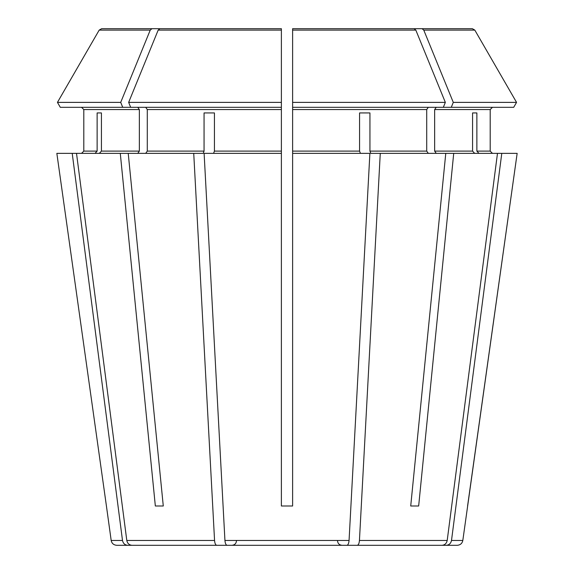 <?xml version="1.0" encoding="UTF-8"?>
<svg xmlns="http://www.w3.org/2000/svg" width="574" height="574" viewBox="0 0 574 574"><rect width="100%" height="100%" fill="white"/><g stroke="black" fill="none" stroke-linecap="round" stroke-linejoin="round"><path stroke-width="0.86" d="M83.804 109.562L83.804 151.113L81.558 153.358L83.804 151.113L83.804 109.562L81.558 107.316L83.804 109.562L139.353 109.562L139.353 151.113L137.76 153.358M436.24 107.316L434.647 109.562L490.196 109.562L492.442 107.316L490.196 109.562L490.196 151.113L492.442 153.358L490.196 151.113L476.872 151.113L478.953 153.358M302.763 545.3L346.933 545.3C348.088 545.027 348.798 543.413 349.064 540.464L369.886 153.358L292.618 153.358L292.618 505.995L281.382 505.995L281.382 102.38L281.382 107.316L60.299 107.316L57.443 102.38L99.187 30.106L101.627 28.7L232.255 28.7M428.297 107.316L426.712 109.562L426.712 151.113L428.297 153.358M442.066 545.3L313.139 545.3L442.066 545.3C444.85 545.027 446.565 543.413 447.203 540.464L497.486 153.358L370.804 153.358L369.943 151.113L369.943 112.927L359.568 112.927L359.568 151.113L292.618 151.113L292.618 153.358M513.701 107.316L516.557 102.38L453.288 102.38L451.272 107.316L513.701 107.316L516.557 102.38L474.813 30.106L472.373 28.7L341.745 28.7M476.872 151.113L476.872 112.927L472.574 112.927L472.574 151.113L434.647 151.113L436.24 153.358M434.647 109.562L434.647 151.113M516.557 102.38L474.813 30.106L423.77 30.106L422.055 28.7L329.677 28.7M453.288 102.38L423.77 30.106M260.861 545.3L216.692 545.3C215.537 545.027 214.827 543.413 214.561 540.464L193.732 153.358L56.848 153.358L106.42 505.995L56.848 153.358M193.732 153.358L203.196 153.358L204.057 151.113L147.288 151.113L145.703 153.358M214.432 112.927L204.057 112.927L214.432 112.927L214.432 151.113L213.571 153.358M204.057 112.927L204.057 151.113M346.933 545.3L227.067 545.3C225.912 545.027 225.202 543.413 224.936 540.464L204.114 153.358L281.382 153.358M159.888 28.7L281.382 28.7L159.888 28.7L158.173 30.106L128.655 102.38L281.382 102.38L281.382 28.7M451.272 107.316L443.336 107.316L445.345 102.38L292.618 102.38L292.618 28.7L414.112 28.7L321.741 28.7M472.373 28.7L422.055 28.7M474.655 153.358L472.574 151.113M95.047 153.358L97.128 151.113L83.804 151.113M360.429 153.358L359.568 151.113M122.728 107.316L120.712 102.38L150.23 30.106L151.945 28.7L101.627 28.7M151.945 28.7L244.323 28.7M451.501 540.464L462.816 540.464C462.192 543.427 460.341 545.042 457.256 545.3L446.364 545.3C449.148 545.027 450.863 543.413 451.501 540.464L501.784 153.358L497.486 153.358M339.722 545.3L446.364 545.3M453.718 153.358L418.661 505.995L410.719 505.995L418.661 505.995M445.776 153.358L410.719 505.995M357.308 545.3C358.463 545.027 359.173 543.413 359.439 540.464L380.268 153.358M234.278 545.3L116.744 545.3C113.659 545.042 111.808 543.427 111.184 540.464L106.42 505.995M127.636 545.3C124.852 545.027 123.137 543.413 122.499 540.464L72.216 153.358M238.576 545.3L131.934 545.3C129.15 545.027 127.435 543.413 126.797 540.464L76.514 153.358M271.237 545.3L227.067 545.3M462.816 540.464L517.152 153.358L501.784 153.358M476.872 112.927L472.574 112.927M443.336 107.316L292.618 107.316L292.618 102.38L292.618 151.113M467.58 505.995L517.152 153.358M128.224 153.358L163.281 505.995L155.339 505.995L163.281 505.995M120.282 153.358L155.339 505.995M97.128 112.927L101.426 112.927L97.128 112.927L97.128 151.113M101.426 112.927L101.426 151.113L99.345 153.358M120.712 102.38L57.443 102.38L99.187 30.106L150.23 30.106M445.345 102.38L415.827 30.106L414.112 28.7M369.943 112.927L359.568 112.927M216.692 545.3L131.934 545.3M415.827 30.106L292.618 30.106L292.618 28.7M60.299 107.316L57.443 102.38M130.664 107.316L128.655 102.38M137.76 107.316L139.353 109.562M145.703 107.316L147.288 109.562L147.288 151.113M426.712 151.113L369.943 151.113M281.382 151.113L214.432 151.113M447.203 540.464L359.439 540.464M349.064 540.464L224.936 540.464M122.499 540.464L111.184 540.464M214.561 540.464L126.797 540.464M426.712 109.562L292.618 109.562M139.353 151.113L101.426 151.113M281.382 30.106L158.173 30.106M281.382 109.562L147.288 109.562M337.534 540.808C337.777 543.513 339.277 545.006 342.032 545.3M236.466 540.808C236.223 543.513 234.723 545.006 231.968 545.3"/></g></svg>

